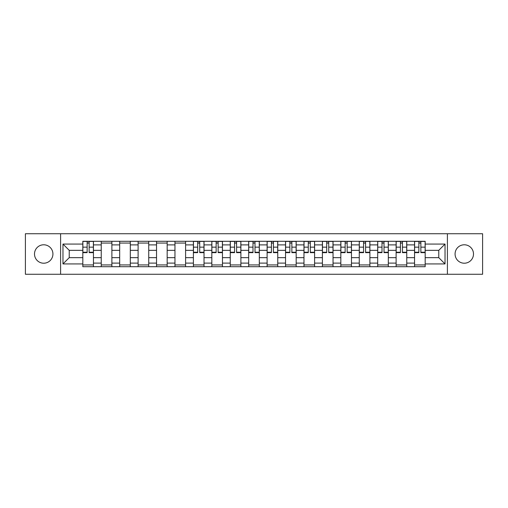 <?xml version="1.0" encoding="UTF-8"?>
<svg xmlns="http://www.w3.org/2000/svg" width="508" height="508" viewBox="0 0 508 508"><rect width="100%" height="100%" fill="white"/><g stroke="black" fill="none" stroke-linecap="round" stroke-linejoin="round"><path stroke-width="0.76" d="M464.287 244.786A9.214 9.214 0 0 0 455.073 254A9.214 9.214 0 0 0 464.287 263.214A9.214 9.214 0 0 0 473.5 254A9.214 9.214 0 0 0 464.287 244.786M43.713 244.786A9.214 9.214 0 0 0 34.5 254A9.214 9.214 0 0 0 43.713 263.214A9.214 9.214 0 0 0 52.927 254A9.214 9.214 0 0 0 43.713 244.786M447.396 274.263L482.6 274.263L482.6 233.737L25.4 233.737L25.4 274.263L447.396 274.263L447.396 233.737M101.244 266.7L101.244 244.9L93.447 244.9L93.447 266.7M93.447 244.9L93.447 241.3M101.244 244.9L101.244 241.3M111.881 241.3L111.881 266.7M119.678 266.7L119.678 241.3M130.308 241.3L130.308 266.7M138.106 266.7L138.106 241.3M148.736 241.3L148.736 266.7M156.534 266.7L156.534 241.3M167.17 241.3L167.17 266.7M174.962 266.7L174.962 241.3M185.598 241.3L185.598 266.7M193.396 266.7L193.396 241.3M204.026 241.3L204.026 266.7M211.823 266.7L211.823 241.3M222.46 241.3L222.46 266.7M230.251 266.7L230.251 241.3M240.887 241.3L240.887 266.7M248.685 266.7L248.685 241.3M259.315 241.3L259.315 266.7M267.113 266.7L267.113 241.3M277.749 241.3L277.749 266.7M285.54 266.7L285.54 241.3M296.177 241.3L296.177 266.7M303.974 266.7L303.974 241.3M314.604 241.3L314.604 266.7M322.402 266.7L322.402 241.3M333.038 241.3L333.038 266.7M340.83 266.7L340.83 241.3M351.466 241.3L351.466 266.7M359.264 266.7L359.264 241.3M369.894 241.3L369.894 266.7M377.692 266.7L377.692 241.3M388.322 241.3L388.322 266.7M396.119 266.7L396.119 241.3M406.756 241.3L406.756 266.7M414.553 266.7L414.553 241.3M414.553 257.664L406.756 257.664M396.119 257.664L388.322 257.664M377.692 257.664L369.894 257.664M359.264 257.664L351.466 257.664M340.83 257.664L333.038 257.664M322.402 257.664L314.604 257.664M303.974 257.664L296.177 257.664M285.54 257.664L277.749 257.664M267.113 257.664L259.315 257.664M248.685 257.664L240.887 257.664M230.251 257.664L222.46 257.664M211.823 257.664L204.026 257.664M193.396 257.664L185.598 257.664M174.962 257.664L167.17 257.664M156.534 257.664L148.736 257.664M138.106 257.664L130.308 257.664M119.678 257.664L111.881 257.664M101.244 257.664L93.447 257.664M414.553 250.336L406.756 250.336M396.119 250.336L388.322 250.336M377.692 250.336L369.894 250.336M359.264 250.336L351.466 250.336M340.83 250.336L333.038 250.336M322.402 250.336L314.604 250.336M303.974 250.336L296.177 250.336M285.54 250.336L277.749 250.336M267.113 250.336L259.315 250.336M248.685 250.336L240.887 250.336M230.251 250.336L222.46 250.336M211.823 250.336L204.026 250.336M193.396 250.336L185.598 250.336M174.962 250.336L167.17 250.336M156.534 250.336L148.736 250.336M138.106 250.336L130.308 250.336M119.678 250.336L111.881 250.336M101.244 250.336L93.447 250.336M69.228 257.664L82.817 257.664L82.817 250.336L69.228 250.336L69.228 257.664L62.967 263.925L62.967 244.075L82.817 244.075L82.817 250.336M425.183 250.336L425.183 257.664L438.772 257.664L438.772 250.336L425.183 250.336L425.183 241.3L82.817 241.3L82.817 244.075M425.183 244.075L445.033 244.075L445.033 263.925L425.183 263.925L425.183 257.664M82.817 257.664L82.817 266.7L425.183 266.7L425.183 263.925M82.817 263.925L62.967 263.925M60.604 274.263L60.604 233.737M93.447 264.928L82.817 264.928M87.128 243.072L89.135 243.072M111.881 264.928L101.244 264.928M101.244 243.072L111.881 243.072M130.308 264.928L119.678 264.928M119.678 243.072L130.308 243.072M148.736 264.928L138.106 264.928M138.106 243.072L148.736 243.072M167.17 264.928L156.534 264.928M156.534 243.072L167.17 243.072M185.598 264.928L174.962 264.928M174.962 243.072L185.598 243.072M204.026 264.928L193.396 264.928M197.707 243.072L199.714 243.072M222.46 264.928L211.823 264.928M216.135 243.072L218.142 243.072M240.887 264.928L230.251 264.928M234.569 243.072L236.576 243.072M259.315 264.928L248.685 264.928M252.997 243.072L255.003 243.072M277.749 264.928L267.113 264.928M271.424 243.072L273.431 243.072M296.177 264.928L285.54 264.928M289.858 243.072L291.865 243.072M314.604 264.928L303.974 264.928M308.286 243.072L310.293 243.072M333.038 264.928L322.402 264.928M326.714 243.072L328.72 243.072M351.466 264.928L340.83 264.928M345.142 243.072L347.155 243.072M369.894 264.928L359.264 264.928M363.576 243.072L365.582 243.072M388.322 264.928L377.692 264.928M382.003 243.072L384.01 243.072M406.756 264.928L396.119 264.928M400.431 243.072L402.444 243.072M425.183 264.928L414.553 264.928M418.865 243.072L420.872 243.072M62.967 244.075L69.228 250.336M438.772 257.664L445.033 263.925M438.772 250.336L445.033 244.075M89.135 252.641L89.135 241.421L93.389 241.421L93.389 252.641L89.135 252.641M87.128 242.951L89.135 242.951M87.128 241.421L82.874 241.421L82.874 252.641L87.128 252.641L87.128 241.421L89.135 241.421M199.714 252.641L199.714 241.421L203.968 241.421L203.968 252.641L199.714 252.641M197.707 242.951L199.714 242.951M197.707 241.421L193.453 241.421L193.453 252.641L197.707 252.641L197.707 241.421L199.714 241.421M218.142 252.641L218.142 241.421L222.396 241.421L222.396 252.641L218.142 252.641M216.135 242.951L218.142 242.951M216.135 241.421L211.88 241.421L211.88 252.641L216.135 252.641L216.135 241.421L218.142 241.421M236.576 252.641L236.576 241.421L240.83 241.421L240.83 252.641L236.576 252.641M234.569 242.951L236.576 242.951M234.569 241.421L230.315 241.421L230.315 252.641L234.569 252.641L234.569 241.421L236.576 241.421M255.003 252.641L255.003 241.421L259.258 241.421L259.258 252.641L255.003 252.641M252.997 242.951L255.003 242.951M252.997 241.421L248.742 241.421L248.742 252.641L252.997 252.641L252.997 241.421L255.003 241.421M273.431 252.641L273.431 241.421L277.685 241.421L277.685 252.641L273.431 252.641M271.424 242.951L273.431 242.951M271.424 241.421L267.17 241.421L267.17 252.641L271.424 252.641L271.424 241.421L273.431 241.421M291.865 252.641L291.865 241.421L296.12 241.421L296.12 252.641L291.865 252.641M289.858 242.951L291.865 242.951M289.858 241.421L285.604 241.421L285.604 252.641L289.858 252.641L289.858 241.421L291.865 241.421M310.293 252.641L310.293 241.421L314.547 241.421L314.547 252.641L310.293 252.641M308.286 242.951L310.293 242.951M308.286 241.421L304.032 241.421L304.032 252.641L308.286 252.641L308.286 241.421L310.293 241.421M328.72 252.641L328.72 241.421L332.975 241.421L332.975 252.641L328.72 252.641M326.714 242.951L328.72 242.951M326.714 241.421L322.459 241.421L322.459 252.641L326.714 252.641L326.714 241.421L328.72 241.421M347.155 252.641L347.155 241.421L351.409 241.421L351.409 252.641L347.155 252.641M345.142 242.951L347.155 242.951M345.142 241.421L340.893 241.421L340.893 252.641L345.142 252.641L345.142 241.421L347.155 241.421M365.582 252.641L365.582 241.421L369.837 241.421L369.837 252.641L365.582 252.641M363.576 242.951L365.582 242.951M363.576 241.421L359.321 241.421L359.321 252.641L363.576 252.641L363.576 241.421L365.582 241.421M384.01 252.641L384.01 241.421L388.264 241.421L388.264 252.641L384.01 252.641M382.003 242.951L384.01 242.951M382.003 241.421L377.749 241.421L377.749 252.641L382.003 252.641L382.003 241.421L384.01 241.421M402.444 252.641L402.444 241.421L406.698 241.421L406.698 252.641L402.444 252.641M400.431 242.951L402.444 242.951M400.431 241.421L396.183 241.421L396.183 252.641L400.431 252.641L400.431 241.421L402.444 241.421M420.872 252.641L420.872 241.421L425.126 241.421L425.126 252.641L420.872 252.641M418.865 242.951L420.872 242.951M418.865 241.421L414.611 241.421L414.611 252.641L418.865 252.641L418.865 241.421L420.872 241.421M396.119 244.9L388.322 244.9M377.692 244.9L369.894 244.9M359.264 244.9L351.466 244.9M340.83 244.9L333.038 244.9M322.402 244.9L314.604 244.9M303.974 244.9L296.177 244.9M285.54 244.9L277.749 244.9M267.113 244.9L259.315 244.9M248.685 244.9L240.887 244.9M230.251 244.9L222.46 244.9M211.823 244.9L204.026 244.9M193.396 244.9L185.598 244.9M174.962 244.9L167.17 244.9M156.534 244.9L148.736 244.9M138.106 244.9L130.308 244.9M119.678 244.9L111.881 244.9M414.553 244.9L406.756 244.9M396.119 263.1L388.322 263.1M377.692 263.1L369.894 263.1M359.264 263.1L351.466 263.1M340.83 263.1L333.038 263.1M322.402 263.1L314.604 263.1M303.974 263.1L296.177 263.1M285.54 263.1L277.749 263.1M267.113 263.1L259.315 263.1M248.685 263.1L240.887 263.1M230.251 263.1L222.46 263.1M211.823 263.1L204.026 263.1M193.396 263.1L185.598 263.1M174.962 263.1L167.17 263.1M156.534 263.1L148.736 263.1M138.106 263.1L130.308 263.1M119.678 263.1L111.881 263.1M101.244 263.1L93.447 263.1M414.553 263.1L406.756 263.1M89.135 252.235L93.389 252.235M89.135 247.155L93.389 247.155M82.874 252.235L87.128 252.235M82.874 247.155L87.128 247.155M199.714 252.235L203.968 252.235M199.714 247.155L203.968 247.155M193.453 252.235L197.707 252.235M193.453 247.155L197.707 247.155M218.142 252.235L222.396 252.235M218.142 247.155L222.396 247.155M211.88 252.235L216.135 252.235M211.88 247.155L216.135 247.155M236.576 252.235L240.83 252.235M236.576 247.155L240.83 247.155M230.315 252.235L234.569 252.235M230.315 247.155L234.569 247.155M255.003 252.235L259.258 252.235M255.003 247.155L259.258 247.155M248.742 252.235L252.997 252.235M248.742 247.155L252.997 247.155M273.431 252.235L277.685 252.235M273.431 247.155L277.685 247.155M267.17 252.235L271.424 252.235M267.17 247.155L271.424 247.155M291.865 252.235L296.12 252.235M291.865 247.155L296.12 247.155M285.604 252.235L289.858 252.235M285.604 247.155L289.858 247.155M310.293 252.235L314.547 252.235M310.293 247.155L314.547 247.155M304.032 252.235L308.286 252.235M304.032 247.155L308.286 247.155M328.72 252.235L332.975 252.235M328.72 247.155L332.975 247.155M322.459 252.235L326.714 252.235M322.459 247.155L326.714 247.155M347.155 252.235L351.409 252.235M347.155 247.155L351.409 247.155M340.893 252.235L345.142 252.235M340.893 247.155L345.142 247.155M365.582 252.235L369.837 252.235M365.582 247.155L369.837 247.155M359.321 252.235L363.576 252.235M359.321 247.155L363.576 247.155M384.01 252.235L388.264 252.235M384.01 247.155L388.264 247.155M377.749 252.235L382.003 252.235M377.749 247.155L382.003 247.155M402.444 252.235L406.698 252.235M402.444 247.155L406.698 247.155M396.183 252.235L400.431 252.235M396.183 247.155L400.431 247.155M420.872 252.235L425.126 252.235M420.872 247.155L425.126 247.155M414.611 252.235L418.865 252.235M414.611 247.155L418.865 247.155"/></g></svg>
